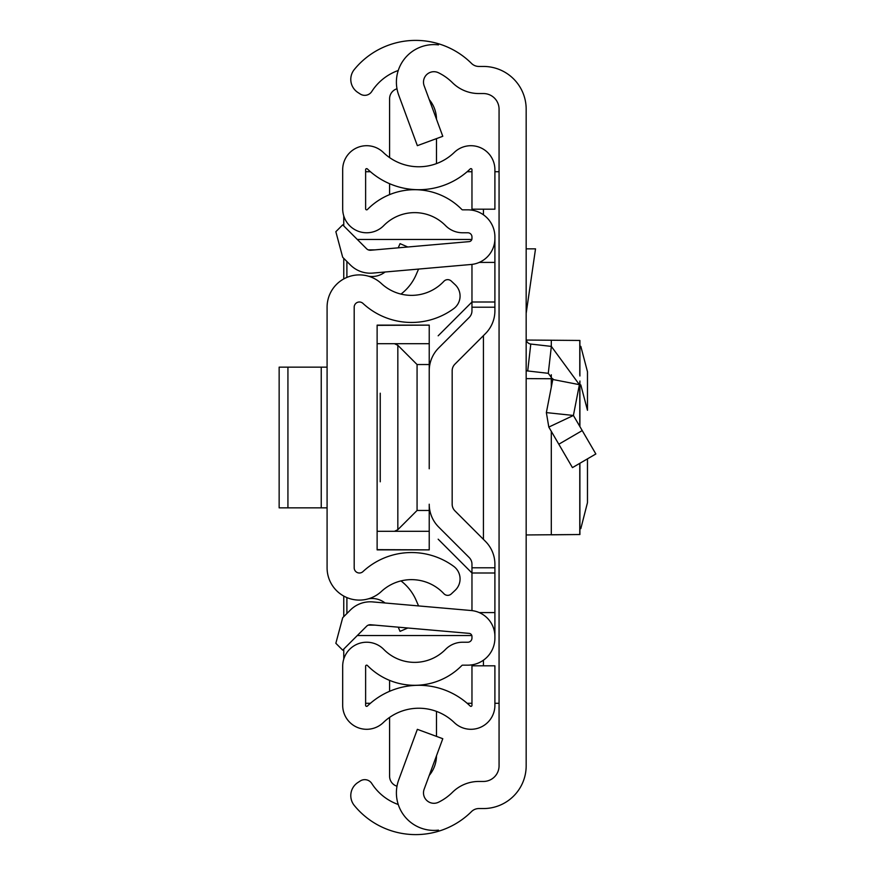 <?xml version="1.0" encoding="UTF-8"?>
<svg xmlns="http://www.w3.org/2000/svg" width="875" height="875" viewBox="0 0 875 875"><rect width="100%" height="100%" fill="white"/><g stroke="black" fill="none" stroke-linecap="round" stroke-linejoin="round"><path stroke-width="1.31" d="M526.17 109.178L526.17 765.822A42.733 42.733 0 0 1 483.427 808.555L478.855 808.555A10.423 10.423 0 0 0 471.505 811.584A79.209 79.209 0 0 1 438.484 831.25L438.484 830.123A37.527 37.527 0 0 1 398.716 779.898L417.353 729.334L442.783 738.708L424.134 789.272A10.423 10.423 0 0 0 438.484 802.244A52.117 52.117 0 0 0 452.397 792.356A37.527 37.527 0 0 1 478.855 781.452L483.427 781.452A15.63 15.63 0 0 0 499.067 765.822L499.067 109.178A15.63 15.63 0 0 0 483.427 93.548L478.855 93.548A37.527 37.527 0 0 1 452.397 82.644A52.117 52.117 0 0 0 438.484 72.756A10.423 10.423 0 0 0 424.134 85.728L442.783 136.292L417.353 145.666L398.716 95.102A37.527 37.527 0 0 1 438.484 44.877L438.484 43.75A79.209 79.209 0 0 1 471.505 63.416A10.423 10.423 0 0 0 478.855 66.445L483.427 66.445A42.733 42.733 0 0 1 526.17 109.178M398.245 70.492A52.117 52.117 0 0 0 371.919 91.273L371.755 91.536A8.334 8.334 0 0 1 360.227 94.008L357.919 92.509A15.63 15.63 0 0 1 354.309 69.508A79.209 79.209 0 0 1 438.484 43.75L438.484 44.877M438.484 830.123L438.484 831.25A79.209 79.209 0 0 1 354.309 805.492A15.63 15.63 0 0 1 357.919 782.491L360.227 780.992A8.334 8.334 0 0 1 371.755 783.464L371.919 783.727A52.117 52.117 0 0 0 398.245 804.508M499.067 171.719L494.9 171.719M494.9 703.281L499.067 703.281M365.619 171.719L370.442 171.719M467.141 171.719L471.964 171.719M471.964 703.281L467.141 703.281M370.442 703.281L365.619 703.281M343.766 659.094L343.766 649.075M343.766 616.645L343.766 596.061M343.766 278.939L343.766 258.355M343.766 225.925L343.766 215.906M526.17 338.866A5.206 5.206 0 0 0 530.786 344.05L527.712 370.967A32.309 32.309 0 0 1 526.17 370.759M530.786 344.05L551.348 346.402L579.392 384.661L573.409 415.461L546.361 412.606L548.811 427.077L572.447 467.611L595.853 453.972L582.225 430.577L558.808 444.227M582.225 430.577L573.409 415.461L548.811 427.077L546.361 412.606L552.792 379.487L579.392 384.661M527.712 370.967L548.275 373.319L552.792 379.487M526.17 248.85L535.522 248.85L526.17 313.338M526.302 340.047L579.895 340.452L579.895 375.988M526.17 534.953L579.775 534.527L551.305 534.822L551.305 431.364M579.895 528.806L580.814 528.631L579.895 528.806L579.775 534.527L579.775 463.334M587.475 502.633L587.475 458.85L587.475 502.633L580.814 528.631M579.895 426.584L579.895 381.008L579.895 384.759L580.814 384.934L587.475 410.288L587.475 371.722L580.814 346.369L579.895 346.194M526.17 378.613L551.305 378.744L551.305 374.762M552.88 378.744L551.305 378.744L551.305 387.144M327.086 307.223L327.086 567.777A32.309 32.309 0 0 0 381.38 591.467A44.297 44.297 0 0 1 443.887 593.698A5.206 5.206 0 0 0 451.259 593.95L455.109 590.352A15.63 15.63 0 0 0 453.666 566.311A71.4 71.4 0 0 0 362.95 571.605A5.206 5.206 0 0 1 354.189 567.777L354.189 307.223A5.206 5.206 0 0 1 362.95 303.395A71.4 71.4 0 0 0 453.666 308.689A15.63 15.63 0 0 0 455.109 284.648L451.259 281.05A5.206 5.206 0 0 0 443.887 281.302A44.297 44.297 0 0 1 381.38 283.533A32.309 32.309 0 0 0 327.086 307.223M398.234 627.167L400.05 631.356L407.816 627.998M400.98 580.902A48.814 48.814 0 0 1 416.139 600.305L418.567 605.927M385.066 602.995A20.847 20.847 0 0 0 368.156 598.883M398.234 247.833L400.05 243.644L407.816 247.002M385.066 272.005A20.847 20.847 0 0 1 368.156 276.117M418.567 269.073L416.139 274.695A48.814 48.814 0 0 1 400.98 294.098M279.147 367.15L287.93 367.15L287.93 507.85L279.147 507.85L279.147 367.15M327.086 507.85L321.234 507.85L321.234 367.15L287.93 367.15M321.234 367.15L327.086 367.15M321.234 507.85L287.93 507.85M494.9 572.994L471.964 572.994L471.964 610.608L471.964 564.211A9.384 9.384 0 0 0 469.219 557.572L438.692 527.056A32.309 32.309 0 0 1 429.231 504.208L429.231 549.861L377.125 549.653L377.125 343.7L394.494 343.7L397.83 345.297L417.069 364.536L429.231 364.536L429.231 406.23L429.231 370.792A32.309 32.309 0 0 1 438.692 347.944L469.219 317.428A9.384 9.384 0 0 0 471.964 310.789L471.964 264.392L471.964 302.006L494.9 302.006L494.9 310.789A32.309 32.309 0 0 1 485.428 333.638L454.913 364.164A9.384 9.384 0 0 0 452.167 370.792L452.167 504.208A9.384 9.384 0 0 0 454.913 510.836A9.384 9.384 0 0 1 452.167 504.208A9.384 9.384 0 0 0 454.913 510.836L485.428 541.362A32.309 32.309 0 0 1 494.9 564.211L494.9 638.061A27.103 27.103 0 0 1 467.797 665.164L462.623 665.164A1.039 1.039 0 0 0 461.88 665.47A66.183 66.183 0 0 1 367.402 665.47A1.039 1.039 0 0 0 365.619 666.203L365.619 705.327A1.039 1.039 0 0 0 367.38 706.07A74.003 74.003 0 0 1 470.203 706.07A1.039 1.039 0 0 0 471.964 705.327L471.964 665.809L494.9 665.809L494.9 705.327A23.975 23.975 0 0 1 454.267 722.564A51.067 51.067 0 0 0 383.316 722.564A23.975 23.975 0 0 1 342.683 705.327L342.683 666.203A23.975 23.975 0 0 1 383.775 649.414A43.258 43.258 0 0 0 445.517 649.414A23.975 23.975 0 0 1 462.623 642.228L467.797 642.228A4.167 4.167 0 0 0 471.964 638.061L471.964 636.475A3.128 3.128 0 0 0 469.109 633.369L370.727 624.761A5.206 5.206 0 0 0 366.581 626.259L342.694 650.147L335.847 643.3L342.694 617.717L350.372 610.05A28.142 28.142 0 0 1 372.717 601.913L471.111 610.52A26.053 26.053 0 0 1 494.9 636.475M429.231 468.77L429.231 406.23M494.9 238.525L494.9 236.939A27.103 27.103 0 0 0 467.797 209.836L462.623 209.836A1.039 1.039 0 0 1 461.88 209.53A66.183 66.183 0 0 0 367.402 209.53A1.039 1.039 0 0 1 365.619 208.797L365.619 169.673A1.039 1.039 0 0 1 367.38 168.93A74.003 74.003 0 0 0 470.203 168.93A1.039 1.039 0 0 1 471.964 169.673L471.964 209.191L494.9 209.191L494.9 169.673A23.975 23.975 0 0 0 454.267 152.436A51.067 51.067 0 0 1 383.316 152.436A23.975 23.975 0 0 0 342.683 169.673L342.683 208.797A23.975 23.975 0 0 0 383.775 225.586A43.258 43.258 0 0 1 445.517 225.586A23.975 23.975 0 0 0 462.623 232.772L467.797 232.772A4.167 4.167 0 0 1 471.964 236.939L471.964 238.525A3.128 3.128 0 0 1 469.109 241.631L370.727 250.239A5.206 5.206 0 0 1 366.581 248.741L342.694 224.853L335.847 231.7L342.694 257.283L350.372 264.95A28.142 28.142 0 0 0 372.717 273.088L471.111 264.48A26.053 26.053 0 0 0 494.9 238.525L494.9 302.006M469.219 317.428A9.384 9.384 0 0 0 471.964 310.789A9.384 9.384 0 0 1 469.219 317.428M471.964 564.211A9.384 9.384 0 0 0 469.219 557.572L438.692 527.056L469.219 557.572A9.384 9.384 0 0 1 471.964 564.211M479.27 262.402L494.9 262.402M479.27 612.598L494.9 612.598M389.594 691.305L389.594 680.378M396.987 786.22A10.423 10.423 0 0 1 389.594 776.234L389.594 717.402M436.494 755.781A31.27 31.27 0 0 1 429.253 775.403M436.494 711.397L436.494 736.389M389.594 194.622L389.594 183.695M396.987 88.78A10.423 10.423 0 0 0 389.594 98.766L389.594 157.598M436.494 138.611L436.494 163.603M429.253 99.597A31.27 31.27 0 0 1 436.494 119.219M380.242 481.797L380.242 393.203M357.317 635.534L471.822 635.534M471.822 239.466L357.317 239.466M346.894 261.472L346.894 277.43M346.894 597.57L346.894 613.528M471.964 572.994L438.167 539.197M438.167 335.803L471.964 302.006M377.125 343.7L377.125 325.347L429.231 325.139L429.231 364.536M377.125 531.3L429.231 531.3M429.231 510.464L417.069 510.464L397.83 529.703L397.83 345.297M394.494 531.3L397.83 529.703M429.231 343.7L394.494 343.7M483.438 209.191L483.438 214.802M483.438 335.639L483.438 539.361M483.438 660.198L483.438 665.809M551.348 346.402L548.275 373.319M551.305 346.391L551.305 340.178M579.775 340.473L579.775 374.806M579.775 382.189L579.775 426.387M471.964 567.788L494.9 567.788M471.964 307.212L494.9 307.212M374.762 625.111L368.331 625.111M368.331 249.889L374.762 249.889M417.069 364.536L417.069 510.464M579.895 534.548L579.895 463.269M377.125 549.861L429.231 549.861M377.125 325.139L429.231 325.139"/></g></svg>

